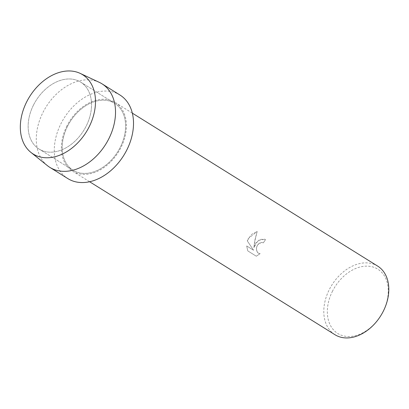 <?xml version="1.0" encoding="UTF-8"?>
<svg xmlns="http://www.w3.org/2000/svg" width="409" height="409" viewBox="0 0 409 409"><rect width="100%" height="100%" fill="white"/><g stroke="black" fill="none" stroke-linecap="round" stroke-linejoin="round"><path stroke-width="0.31" stroke-dasharray="2.04 1.53" d="M33.625 104.806A39.402 28.149 -58.1 0 0 38.998 149.009A39.402 28.149 -58.1 0 0 86.064 126.34A39.402 28.149 -58.1 0 0 80.691 82.137A39.402 28.149 -58.1 0 0 33.625 104.806A39.402 28.149 -58.1 0 0 38.998 149.009A39.402 28.149 -58.1 0 0 86.064 126.34A39.402 28.149 -58.1 0 0 80.691 82.137A39.402 28.149 -58.1 0 0 33.625 104.806M67.674 126.033A39.402 28.149 -58.1 0 0 73.047 170.236A39.402 28.149 -58.1 0 0 120.113 147.572A39.402 28.149 -58.1 0 0 114.74 103.365A39.402 28.149 -58.1 0 0 67.674 126.033A39.402 28.149 -58.1 0 0 73.047 170.236A39.402 28.149 -58.1 0 0 120.113 147.572A39.402 28.149 -58.1 0 0 114.74 103.365A39.402 28.149 -58.1 0 0 67.674 126.033M260.124 253.641L256.32 256.218L247.803 250.911L246.683 245.947L253.59 250.252L247.292 240.891L251.152 234.679L257.189 231.474L255.068 239.306L253.923 247.67L258.094 240.472L264.802 239.239L265.548 239.628A40.384 28.855 -58.1 0 0 263.406 242.849L263.391 242.844A40.409 28.87 121.9 0 1 265.528 239.618L264.787 239.234L259.909 239.429L255.487 243.268L253.902 247.66L254.464 242.629L257.169 231.468L248.14 238.687L247.276 240.881L253.57 250.247L246.668 245.942L247.788 250.901L256.305 256.213L260.109 253.631L258.355 253.248L256.77 251.121L256.479 247.946L257.133 245.773L257.777 244.694L261.504 242.394L263.391 242.844L261.52 242.399L259.224 243.273L257.706 244.822L256.74 246.826L256.428 249.091L257.205 252.016L258.376 253.253L260.109 253.636M377.681 266.111A40.409 28.87 -58.1 0 0 329.414 289.357A40.409 28.87 -58.1 0 0 334.925 334.69M67.004 125.757A40.409 28.87 -58.1 0 0 72.516 171.095A40.409 28.87 -58.1 0 0 120.788 147.848A40.409 28.87 -58.1 0 0 115.272 102.511A40.409 28.87 -58.1 0 0 67.004 125.757M332.594 290.983A37.884 27.066 -58.1 0 0 340.661 334.971A37.884 27.066 -58.1 0 0 383.008 311.689A37.884 27.066 -58.1 0 0 374.941 267.701A37.884 27.066 -58.1 0 0 332.594 290.983M99.321 82.362A49.249 35.184 -58.1 0 0 43.129 112.122A49.249 35.184 -58.1 0 0 47.403 165.64M119.949 95.011A49.249 35.184 -58.1 0 0 61.125 123.344A49.249 35.184 -58.1 0 0 67.843 178.595M38.998 149.009L73.047 170.236L38.998 149.009M72.516 171.095L89.586 181.734M115.272 102.511L132.342 113.155M80.691 82.137L114.74 103.365L80.691 82.137"/><path stroke-width="0.61" d="M26.815 101.596A46.723 33.38 -58.1 0 0 36.774 155.849A46.723 33.38 -58.1 0 0 88.998 127.138A46.723 33.38 -58.1 0 0 79.044 72.884A46.723 33.38 -58.1 0 0 26.815 101.596A46.723 33.38 -58.1 0 0 30.869 152.368A46.723 33.38 -58.1 0 0 88.998 127.138A46.723 33.38 -58.1 0 0 80.128 73.359A46.723 33.38 -58.1 0 0 26.815 101.596M89.586 181.734L334.925 334.69A40.409 28.87 -58.1 0 0 383.192 311.443A40.409 28.87 -58.1 0 0 377.681 266.111L132.342 113.155M30.869 152.368L47.403 165.64A49.249 35.184 -58.1 0 0 49.847 167.373A49.249 35.184 -58.1 0 0 108.676 139.045A49.249 35.184 -58.1 0 0 101.959 83.794A49.249 35.184 -58.1 0 0 99.321 82.362L80.128 73.359M49.847 167.373L67.843 178.595A49.249 35.184 -58.1 0 0 126.667 150.261A49.249 35.184 -58.1 0 0 119.949 95.011L101.959 83.794"/></g></svg>
